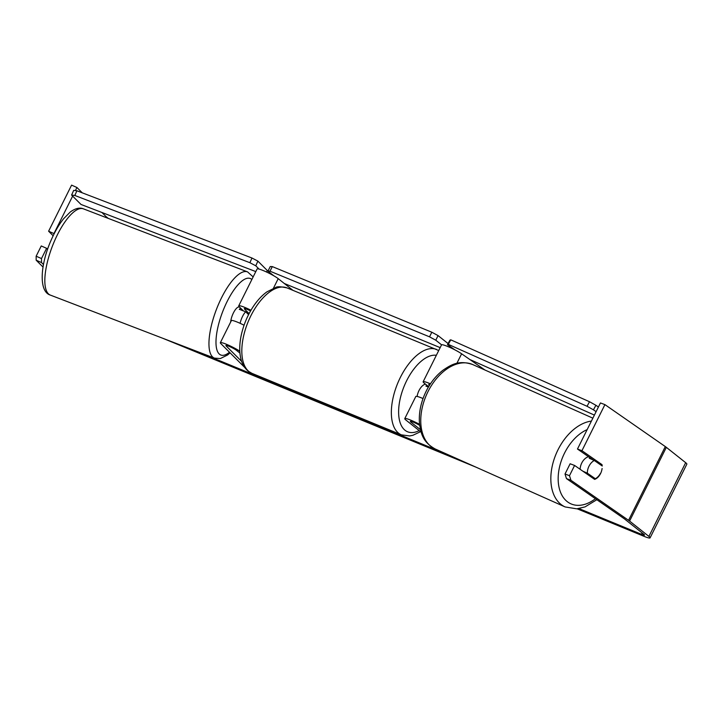 <?xml version="1.0" encoding="UTF-8"?>
<svg xmlns="http://www.w3.org/2000/svg" width="723" height="723" viewBox="0 0 723 723"><rect width="100%" height="100%" fill="white"/><g stroke="black" fill="none" stroke-linecap="round" stroke-linejoin="round"><path stroke-width="1.08" d="M244.645 367.383L220.795 343.552A12.454 1.536 26.5 0 1 220.334 342.729L231.369 320.605A12.454 1.536 26.5 0 1 244.058 325.223M220.334 342.729A12.454 1.536 26.5 0 1 227.826 344.871A12.454 1.536 26.5 0 1 239.81 351.206M250.574 310.917A6.227 0.768 -153.5 0 0 244.293 308.64A6.227 0.768 -153.5 0 0 244.519 309.046L249.092 313.619M241.654 361.419L226.136 345.919A6.227 0.768 26.5 0 1 225.91 345.504A6.227 0.768 26.5 0 1 230.357 346.895A6.227 0.768 26.5 0 1 236.466 350.33L239.937 353.095M249.037 371.767L250.529 373.258L255.87 375.626L254.74 374.496M250.962 310.248A12.454 1.536 -153.5 0 0 238.717 305.856L257.099 268.992A12.454 1.536 26.5 0 1 265.992 271.767A12.454 1.536 26.5 0 1 278.21 278.653L292.914 290.321M279.991 384.889L281.735 386.272L286.724 388.323L286.995 387.772M284.979 386.941L286.724 388.323M238.717 305.856A12.454 1.536 -153.5 0 0 239.168 306.688L243.371 310.881M255.87 375.626L256.15 375.074M248.884 314.017L247.167 313.258M423.027 398.545A12.454 1.536 -153.5 0 0 415.797 396.502L404.772 418.626A12.454 1.536 -153.5 0 0 405.946 420.081L421.175 432.173M419.566 424.347A12.454 1.536 -153.5 0 0 404.772 418.626M429.435 385.368L429.308 385.269A6.227 0.768 26.5 0 1 428.721 384.537A6.227 0.768 26.5 0 1 429.905 384.636M419.692 425.395A6.227 0.768 -153.5 0 0 413.827 422.368A6.227 0.768 -153.5 0 0 410.339 421.401A6.227 0.768 -153.5 0 0 410.926 422.133L420.497 429.724M484.988 370.04L461.617 353.8A12.454 1.536 -153.5 0 0 449.48 347.248A12.454 1.536 -153.5 0 0 441.527 344.898L423.145 381.762A12.454 1.536 26.5 0 1 430.438 383.823M428.649 386.651L424.32 383.217A12.454 1.536 26.5 0 1 423.145 381.762M580.135 469.299A10.375 6.715 -66 0 1 582.015 462.512A10.375 6.715 -66 0 1 588.531 456.71M600.379 473.475A10.375 6.715 -66 0 1 595.327 478.725L587.374 473.194A10.375 6.715 -66 0 1 589.236 465.739A10.375 6.715 -66 0 1 594.297 460.497L602.25 466.019M590.158 457.84A10.375 6.715 -66 0 0 589.236 458.237L594.297 460.497M590.79 476.701L595.327 478.725M587.374 473.194L582.828 471.17M197.722 351.694L448.54 454.921M578.924 508.567L641.455 534.306A6.227 0.768 -153.5 0 0 644.518 535.092A6.227 0.768 -153.5 0 0 643.931 534.36L624.6 519.015A6.227 0.768 -153.5 0 0 624.085 518.635L566.471 478.608L565.015 474.017L570.122 463.777L574.595 465.449L594.649 479.385A10.375 6.661 -69.5 0 0 602.096 468.486M162.711 338.247L476.294 467.293M577.144 508.802L643.976 536.303A12.454 1.536 -153.5 0 0 650.085 537.867A12.454 1.536 -153.5 0 0 648.911 536.412L629.579 521.066A12.454 1.536 -153.5 0 0 628.558 520.316L570.944 480.289L566.471 478.608M650.085 537.867L686.85 464.139A12.454 1.536 -153.5 0 0 685.675 462.684L666.344 447.338A12.454 1.536 -153.5 0 0 665.314 446.579L604.925 404.618L600.452 402.946L577.478 449.028L581.943 450.7L601.997 464.636A10.375 6.661 -69.5 0 1 602.178 465.974M565.015 474.017L569.489 475.689L574.595 465.449M569.489 475.689L570.944 480.289M581.943 450.7L604.925 404.618M577.478 449.028L593.411 460.099M72.643 196.096L53.954 233.583L48.613 231.215L71.586 185.133L76.927 187.501L82.277 192.842M75.391 190.583L76.927 187.501M41.509 262.566L36.168 260.208L36.15 256.204L41.491 258.572L41.509 262.566L43.47 264.528M36.168 260.208L43.028 267.058M101.952 212.499L106.046 216.584A6.227 0.768 -153.5 0 0 106.408 216.9L108.305 218.409M41.491 258.572L46.606 248.323L41.256 245.956L36.15 256.204M47.591 249.308L46.606 248.323M48.613 231.215L53.159 235.761M598.219 463.217L601.997 464.636M428.387 387.094L425.91 386.073A10.375 5.197 -67.6 0 1 427.103 385.422M417.126 396.439A10.375 5.197 -67.6 0 1 425.486 384.139M440.162 347.627L284.293 283.479M273.773 275.761L267.962 271.152L270.257 266.543L272.309 266.588L431.821 332.228L438.066 335.599L448.079 343.552M272.309 266.588L270.013 271.197L429.525 336.837L431.821 332.228M438.066 335.599L435.77 340.208L441.581 344.826M435.77 340.208L429.525 336.837M270.013 271.197L267.962 271.152M469.86 359.521L594.396 415.092M596.104 411.667L593.438 409.814L595.915 405.278L589.516 401.735L587.04 406.272L448.287 344.365L450.763 339.828L449.932 340.144L447.465 344.681L454.939 349.878M598.418 407.022L595.915 405.278M589.516 401.735L450.763 339.828M587.04 406.272L593.438 409.814M447.465 344.681L448.287 344.365M240.117 323.317A10.375 3.507 -69 0 1 241.997 317.578A10.375 3.507 -69 0 1 245.675 311.767L248.558 314.65M230.664 322.015A10.375 3.507 -69 0 1 232.878 314.071A10.375 3.507 -69 0 1 239.286 307.067L239.729 307.239M240.732 308.242A10.375 3.507 -69 0 0 239.295 309.317L245.675 311.767M255.806 271.595L81.003 204.455L71.604 195.065L73.692 190.366L76.909 190.773L251.966 258.012L257.867 261.102L267.266 270.492L266.579 272.038M76.909 190.773L74.821 195.472L249.887 262.711L251.966 258.012M257.867 261.102L255.788 265.802L259.069 269.083M255.788 265.802L249.887 262.711M74.821 195.472L71.604 195.065M244.519 309.046L244.754 308.576M273.43 288.251L278.21 278.653M226.136 345.919L226.371 345.44M429.308 385.269L429.652 384.573M410.926 422.133L411.279 421.437M456.855 363.353L461.617 353.8M591.405 421.075A46.182 29.878 114 0 0 559.177 447.546A46.182 29.878 114 0 0 565.151 506.95L576.8 508.838L585.097 506.868L596.837 499.71M595.409 498.716A40.994 26.525 -66 0 1 562.611 496.412A40.994 26.525 -66 0 1 565.576 451.098A40.994 26.525 -66 0 1 587.148 429.616M429.101 389.507A46.182 29.878 -66 0 1 472.706 364.555C459.042 359.918 451.622 364.419 443.054 370.167C436.8 374.984 431.559 381.247 427.329 388.965C421.31 400.253 418.68 411.631 419.439 423.091C420.885 433.312 422.494 441.834 435.074 448.911A46.182 29.878 -66 0 1 429.101 389.507M641.455 534.306L642.141 532.941M628.558 520.316L665.314 446.579M106.082 217.56L106.408 216.9M105.648 217.388L106.046 216.584M648.911 536.412L685.675 462.684M629.579 521.066L666.344 447.338M287.076 287.926A46.182 23.118 112.4 0 0 249.435 318.798A46.182 23.118 112.4 0 0 249.055 371.64A46.182 23.118 112.4 0 0 251.929 373.339L248.125 371.098C243.94 367.564 241.346 362.584 240.334 356.159C239.385 350.294 239.584 343.814 240.94 336.728C242.792 327.311 246.2 318.373 251.161 309.905C255.761 302.16 260.994 296.159 266.859 291.893L275.644 287.501C276.936 286.407 280.75 286.543 287.076 287.926L438.725 350.519M251.929 373.339L401.464 434.875A46.182 23.118 -67.6 0 1 398.59 433.185A46.182 23.118 -67.6 0 1 398.969 380.334A46.182 23.118 -67.6 0 1 436.611 349.462M436.34 355.3A40.994 20.524 112.4 0 0 404.374 385.684A40.994 20.524 112.4 0 0 405.043 430.284A40.994 20.524 112.4 0 0 419.195 430.601M54.93 240.036A46.182 15.608 111 0 0 50.321 295.083C38.328 291.496 40.38 263.723 51.532 239.268C55.156 231.134 59.187 224.284 63.615 218.726L70.248 212.02C75.328 208.341 79.72 207.284 83.443 208.857A46.182 15.608 111 0 0 54.93 240.036M230.086 352.842L227.582 354.993L220.334 358.563L214.442 358.12A46.182 15.608 -69 0 1 219.051 303.064A46.182 15.608 -69 0 1 247.564 271.893L83.443 208.857M251.857 279.503A40.994 13.854 111 0 0 224.952 306.163A40.994 13.854 111 0 0 216.141 345.711A40.994 13.854 111 0 0 229.48 352.237M472.706 364.555L592.86 418.165M435.074 448.911L565.151 506.95M401.464 434.875L409.652 435.942L412.896 435.291L420.551 431.676M214.442 358.12L50.321 295.083M253.149 276.918L247.564 271.893"/></g></svg>
